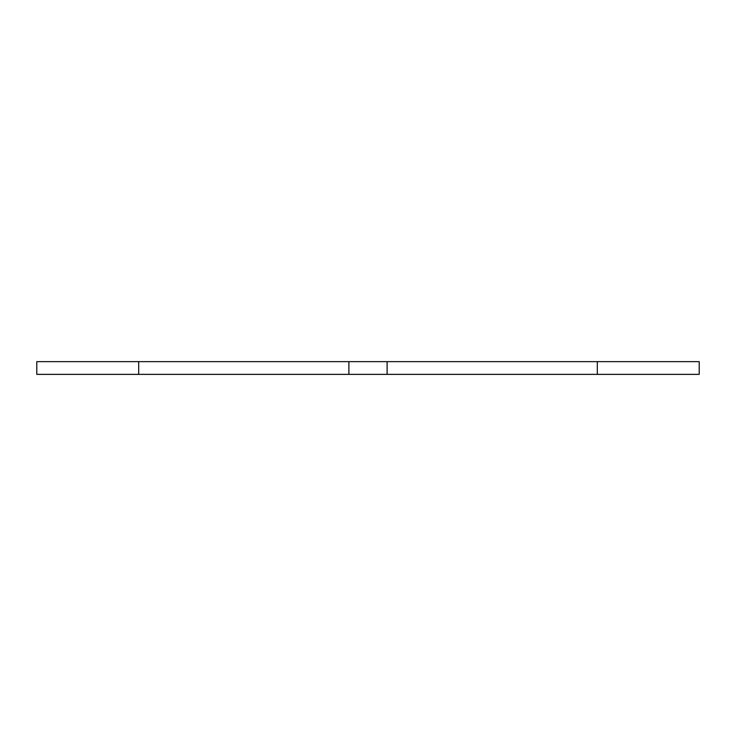 <?xml version="1.0" encoding="UTF-8"?>
<svg xmlns="http://www.w3.org/2000/svg" width="736" height="736" viewBox="0 0 736 736"><rect width="100%" height="100%" fill="white"/><g stroke="black" fill="none" stroke-linecap="round" stroke-linejoin="round"><path stroke-width="1.1" d="M348.892 374.366L699.2 374.366L699.2 361.634L348.892 361.634L348.892 374.366L138.708 374.366L138.708 361.634L348.892 361.634M138.708 361.634L36.8 361.634L36.8 374.366L138.708 374.366M387.108 374.366L387.108 361.634M597.292 374.366L597.292 361.634"/></g></svg>
